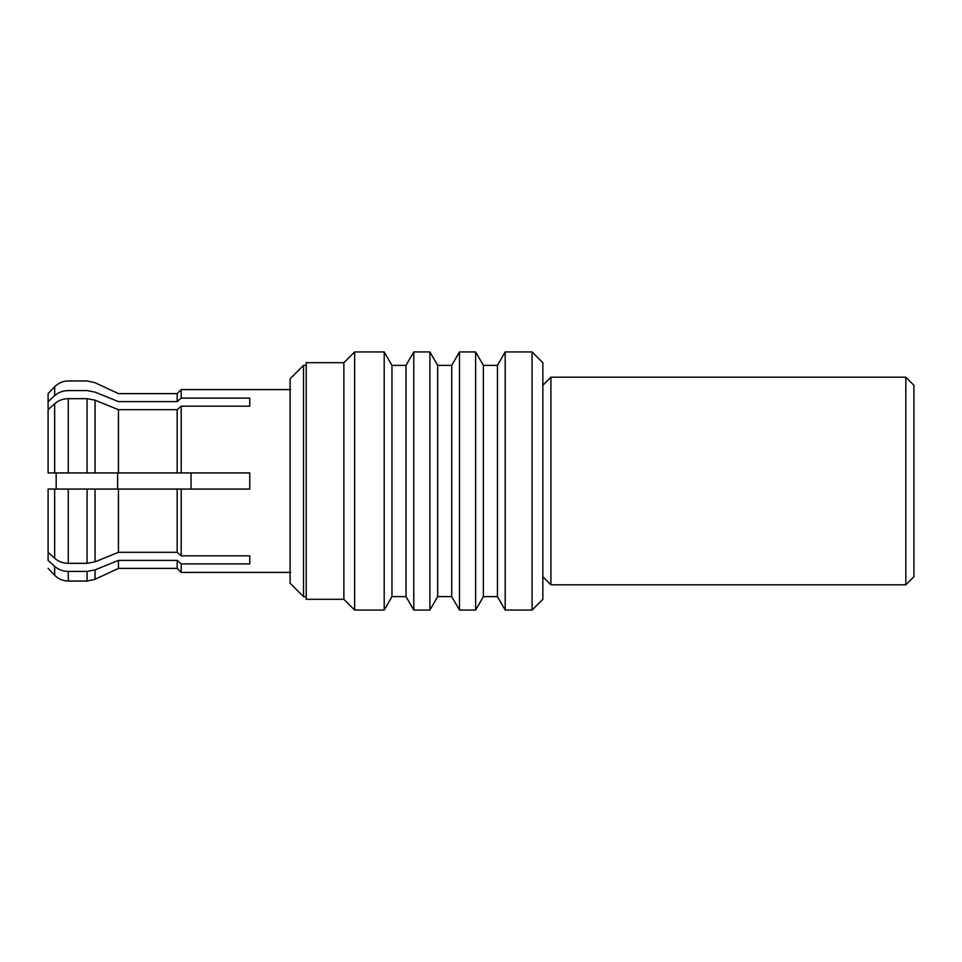 <?xml version="1.0" encoding="UTF-8"?>
<svg xmlns="http://www.w3.org/2000/svg" width="962" height="962" viewBox="0 0 962 962"><rect width="100%" height="100%" fill="white"/><g stroke="black" fill="none" stroke-linecap="round" stroke-linejoin="round"><path stroke-width="1.44" d="M913.9 385.281L913.9 576.719L905.831 584.788L905.831 377.212L913.9 385.281M905.831 584.788L550.913 584.788L550.913 377.212L905.831 377.212M542.845 385.281L550.913 377.212M550.913 584.788L542.845 576.719M532.082 610.064L542.845 599.314L542.845 362.686L532.082 351.936L532.082 610.064L505.194 610.064L505.194 351.936L532.082 351.936M505.194 610.064L497.438 596.62L497.438 365.38L505.194 351.936M497.438 596.62L483.381 596.62L483.381 365.38L497.438 365.38M483.381 596.62L475.625 610.064L475.625 351.936L483.381 365.38M475.625 610.064L459.487 610.064L459.487 351.936L475.625 351.936M459.487 610.064L451.731 596.62L451.731 365.38L459.487 351.936M451.731 596.62L437.674 596.62L437.674 365.38L451.731 365.38M437.674 596.62L429.918 610.064L429.918 351.936L437.674 365.38M429.918 610.064L413.78 610.064L413.78 351.936L429.918 351.936M413.78 610.064L406.012 596.62L406.012 365.38L413.78 351.936M406.012 596.62L391.967 596.62L391.967 365.38L406.012 365.38M391.967 596.62L384.199 610.064L384.199 351.936L391.967 365.38M384.199 610.064L354.629 610.064L354.629 351.936L384.199 351.936M354.629 610.064L343.867 599.314L343.867 362.686L354.629 351.936M343.867 599.314L306.229 599.314L306.229 362.686L343.867 362.686M303.535 596.68L290.091 583.237L290.091 378.763L303.535 365.32L303.535 596.68L306.229 596.68L306.229 599.314M303.535 365.32L306.229 365.32M290.632 572.414L181.193 572.414L181.193 563.9L249.759 563.9L249.759 555.832L181.193 555.832L181.193 489.069L249.759 489.069L249.759 472.931L181.193 472.931L181.193 406.168L249.759 406.168L249.759 398.1L181.193 398.1L181.193 389.586L290.632 389.586M181.193 472.931L177.164 472.931L177.164 409.68L181.193 406.168M181.193 555.832L177.164 552.32L177.164 489.069L181.193 489.069M177.164 472.931L118.434 472.931L118.434 409.68L177.164 409.68M177.164 552.32L118.434 552.32L118.434 489.069L177.164 489.069M118.434 472.931L95.046 472.931L95.046 400.192L118.434 409.68M118.434 552.32L95.046 561.808L95.046 489.069L118.434 489.069M95.046 400.192L87.085 398.665L87.085 472.931L95.046 472.931M95.046 489.069L87.085 489.069L87.085 563.335L95.046 561.808M87.085 472.931L68.266 472.931L68.266 398.665L87.085 398.665M87.085 563.335L68.266 563.335L68.266 489.069L87.085 489.069M53.475 472.931L68.266 472.931M68.266 398.665C63.059 398.701 58.526 400.384 54.666 403.715L54.666 472.931L48.1 472.931L48.1 409.68L54.666 403.715M68.266 489.069L54.666 489.069L54.666 558.285C58.526 561.616 63.059 563.299 68.266 563.335M54.666 558.285L48.1 552.32L48.1 489.069L56.169 489.069L56.169 472.931L54.666 472.931M249.759 398.1L249.759 406.168L249.759 398.1M181.193 572.414L177.164 568.386L177.164 560.389L181.193 563.9M181.193 389.586L177.164 393.614L177.164 401.611L118.434 401.611C118.434 391.017 118.434 391.017 118.434 401.611L95.046 392.123C95.046 379.653 95.046 379.653 95.046 392.123L87.085 390.596L68.266 390.596C68.266 377.813 68.266 377.813 68.266 390.596C63.059 390.632 58.526 392.316 54.666 395.647L48.1 401.611L48.1 393.614L54.666 386.748L54.666 395.647M177.164 568.386L118.434 568.386L118.434 560.389L177.164 560.389M181.193 398.1L177.164 401.611M118.434 568.386L95.046 579.292L95.046 569.877L118.434 560.389M191.041 472.931L191.041 489.069M48.1 552.32L48.1 489.069L54.666 489.069M95.046 569.877L87.085 571.404L87.085 581.06L95.046 579.292M117.629 489.069L117.629 472.931M48.1 409.68L48.1 472.931M87.085 581.06L68.266 581.06L68.266 571.404L87.085 571.404M249.759 563.9L249.759 555.832M68.266 571.404C63.059 571.368 58.526 569.684 54.666 566.353L54.666 575.252C58.405 579.028 62.939 580.964 68.266 581.06M56.169 489.069L56.169 472.931M48.1 553.727L48.1 560.389C48.1 571.055 48.1 571.055 48.1 560.389C48.1 571.055 48.1 571.055 48.1 560.389L54.666 566.353M48.1 393.614L48.1 401.262M48.1 408.273L48.1 401.611M87.085 390.596C87.085 377.813 87.085 377.813 87.085 390.596M177.164 393.614L118.434 393.614L95.046 382.708L87.085 380.94L68.266 380.94C62.939 381.036 58.405 382.972 54.666 386.748M54.666 575.252L48.1 568.386"/></g></svg>

